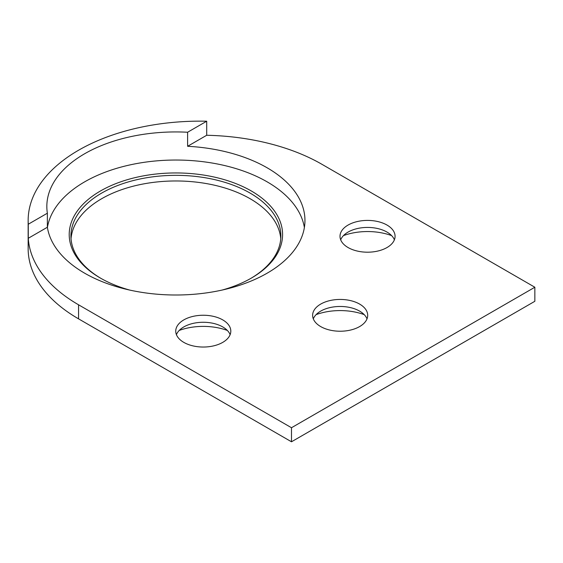 <?xml version="1.0" encoding="UTF-8"?>
<svg xmlns="http://www.w3.org/2000/svg" width="563" height="563" viewBox="0 0 563 563"><rect width="100%" height="100%" fill="white"/><g stroke="black" fill="none" stroke-linecap="round" stroke-linejoin="round"><path stroke-width="0.84" d="M129.729 290.079A106.688 61.599 180 0 1 100.453 278.101L100.453 278.101A106.688 61.599 180 0 1 100.453 190.991A106.688 61.599 180 0 1 251.337 190.991A106.688 61.599 180 0 1 251.337 278.101A106.688 61.599 180 0 1 222.061 290.079M250.725 278.453A104.971 60.607 0 0 0 280.867 235.953A104.971 60.607 0 0 0 250.12 193.095A104.971 60.607 0 0 0 135.725 179.956A104.971 60.607 0 0 0 70.924 235.953A104.971 60.607 0 0 0 101.066 278.453M313.31 318.848A27.531 15.898 180 0 1 320.692 311.121A27.531 15.898 180 0 1 359.63 311.121L359.63 311.121A27.531 15.898 180 0 1 367.013 318.848M364.226 314.633A44.744 25.828 0 0 0 316.103 314.633M176.423 334.654A27.531 15.898 180 0 1 183.805 326.927A27.531 15.898 180 0 1 222.744 326.927L222.744 326.927A27.531 15.898 180 0 1 230.126 334.654M227.332 330.439A44.744 25.828 0 0 0 179.21 330.439M340.685 239.817A27.531 15.898 180 0 1 348.075 232.083A27.531 15.898 180 0 1 387.006 232.083L387.013 232.083M391.602 235.601A44.744 25.828 0 0 0 343.479 235.601M280.754 238.761A104.971 60.607 0 0 0 250.12 198.718A104.971 60.607 0 0 0 137.984 185.058A104.971 60.607 0 0 0 71.037 238.761M47.369 227.255A129.061 74.513 0 0 0 84.633 273.182A129.061 74.513 0 0 0 225.284 289.333A129.061 74.513 0 0 0 304.956 220.492A129.061 74.513 0 0 0 267.158 167.809A129.061 74.513 0 0 0 187.613 146.289L206.705 135.268A172.081 99.348 0 0 1 321.909 164.29L534.85 287.236L534.85 301.282L291.493 441.786L78.553 318.848A172.081 99.348 0 0 1 28.15 248.593L28.15 220.492A172.081 99.348 0 0 0 28.27 224.229L28.27 238.283L47.369 227.255L47.369 213.208A129.061 74.513 180 0 1 46.835 206.445A129.061 74.513 180 0 1 187.613 132.242L187.613 146.289M304.379 227.522A129.061 74.513 0 0 0 267.158 181.856A129.061 74.513 0 0 0 132.185 164.438A129.061 74.513 0 0 0 47.412 227.522M222.744 319.897A27.531 15.898 0 0 0 192.736 316.455A27.531 15.898 0 0 0 175.74 331.143A27.531 15.898 0 0 0 183.805 342.381A27.531 15.898 0 0 0 213.806 345.823A27.531 15.898 0 0 0 230.809 331.143A27.531 15.898 0 0 0 222.744 319.897M387.006 225.059A27.531 15.898 0 0 0 357.005 221.618A27.531 15.898 0 0 0 340.01 236.298A27.531 15.898 0 0 0 348.075 247.544A27.531 15.898 0 0 0 378.076 250.985A27.531 15.898 0 0 0 395.071 236.298A27.531 15.898 0 0 0 387.006 225.059M359.63 304.09A27.531 15.898 0 0 0 329.629 300.649A27.531 15.898 0 0 0 312.627 315.336A27.531 15.898 0 0 0 320.692 326.575A27.531 15.898 0 0 0 350.7 330.017A27.531 15.898 0 0 0 367.695 315.336A27.531 15.898 0 0 0 359.63 304.09M28.27 238.283A172.081 99.348 0 0 0 78.553 304.794L291.493 427.732L534.85 287.236M78.553 304.794L78.553 318.848L84.633 322.36A163.474 94.38 180 0 1 84.492 322.275M187.613 132.242L206.705 121.214A172.081 99.348 0 0 0 28.15 220.492M206.705 121.214L206.705 135.268M291.493 427.732L291.493 441.786M387.006 232.083L387.006 232.083A27.531 15.898 180 0 1 394.396 239.817M28.27 224.229L47.369 213.208M84.633 322.36L78.553 318.848L84.633 322.36"/></g></svg>
